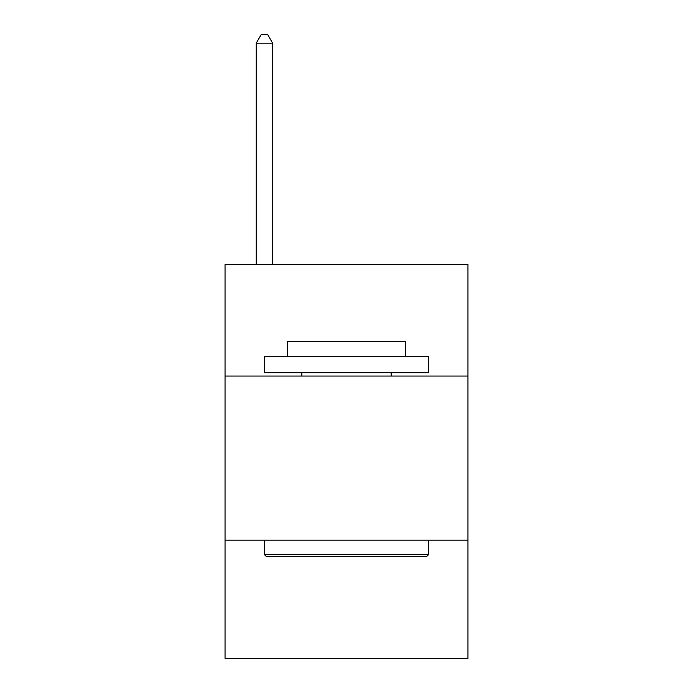 <?xml version="1.0" encoding="UTF-8"?>
<svg xmlns="http://www.w3.org/2000/svg" width="693" height="693" viewBox="0 0 693 693"><rect width="100%" height="100%" fill="white"/><g stroke="black" fill="none" stroke-linecap="round" stroke-linejoin="round"><path stroke-width="1.04" d="M467.957 376.048L467.957 264.431L225.043 264.431L225.043 376.048L467.957 376.048L467.957 658.35L225.043 658.35L225.043 376.048M467.957 540.176L225.043 540.176M266.407 556.592L264.431 554.617L428.569 554.617L426.593 556.592L266.407 556.592M428.569 356.349L428.569 372.765L264.431 372.765L264.431 356.349L428.569 356.349M287.413 356.349L287.413 341.251L405.587 341.251L405.587 356.349M428.569 540.176L428.569 554.617M264.431 540.176L264.431 554.617M391.147 372.765L391.147 376.048M301.853 372.765L301.853 376.048M272.644 264.431L272.644 43.183L256.228 43.183L256.228 264.431M256.228 43.183L261.148 34.65L267.715 34.65L272.644 43.183"/></g></svg>
